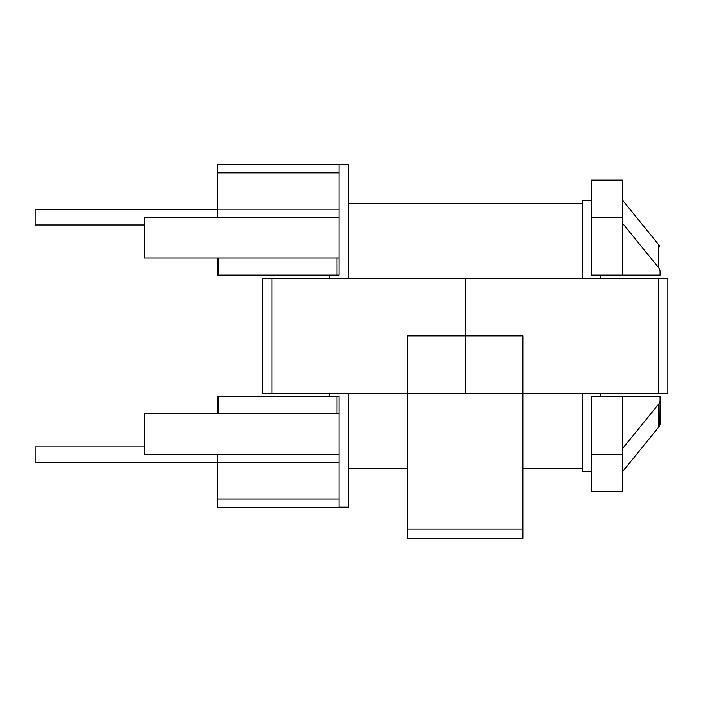 <?xml version="1.0" encoding="UTF-8"?>
<svg xmlns="http://www.w3.org/2000/svg" width="703" height="703" viewBox="0 0 703 703"><rect width="100%" height="100%" fill="white"/><g stroke="black" fill="none" stroke-linecap="round" stroke-linejoin="round"><path stroke-width="1.05" d="M339.031 275.137L217.482 275.137L217.482 258.001L217.482 275.137L218.545 275.137L218.545 258.001L218.545 275.137L339.031 275.137L339.031 258.001L339.031 275.137M622.656 491.757L591.487 491.757L591.487 454.349L622.656 454.349L622.656 396.694L591.487 396.694L591.487 454.349L622.656 454.349L622.656 396.694L591.487 396.694L591.487 491.757L622.656 491.757L622.656 454.349L622.656 491.757M217.482 396.694L339.031 396.694L339.031 499.025L217.482 499.025L217.482 507.338L348.38 507.338L348.38 393.575L348.38 507.162L339.031 507.162L339.031 499.025L217.482 499.025L217.482 507.338L348.38 507.338L339.031 507.162L339.031 462.662L217.482 462.662L217.482 499.025L217.482 454.349L217.482 462.662L339.031 462.662L339.031 413.839L144.238 413.839L339.031 413.839L339.031 396.694L336.983 396.694L336.983 413.839L336.983 396.694L218.545 396.694L218.545 413.839L218.545 396.694L217.482 396.694L217.482 413.839L217.482 396.694M660.055 396.694L622.656 396.694L660.055 396.694L660.055 424.744L660.055 400.385A15.58 8.867 180 0 1 658.623 404.102L622.656 448.426L658.623 404.102L658.623 427.169A15.58 8.867 0 0 0 659.889 424.744L660.055 400.385L659.889 424.744A15.58 8.867 0 0 1 658.623 427.169L622.656 471.493L658.623 427.169L658.623 404.102A15.58 8.867 180 0 0 660.055 400.385L660.055 396.694M600.837 275.137L600.837 278.256L600.837 275.137M600.837 393.575L600.837 396.694L600.837 393.575M582.137 200.337L591.487 200.337L582.137 200.337L582.137 278.256L582.137 200.337M582.137 393.575L582.137 471.493L591.487 471.493L582.137 471.493L582.137 393.575M348.38 164.678L217.482 164.493L217.482 217.482L217.482 164.493L348.38 164.493L339.031 164.678L339.031 172.806L217.482 172.806L339.031 172.806L339.031 209.169L339.031 164.678L348.38 164.678L348.38 278.256L348.38 164.678M144.238 217.482L144.238 258.001L339.031 258.001L339.031 209.169L217.482 209.169L339.031 209.169L339.031 258.001L144.238 258.001L144.238 217.482L339.031 217.482L144.238 217.482M144.238 454.349L144.238 413.839L144.238 454.349L339.031 454.349L144.238 454.349M660.055 275.137L591.487 275.137L591.487 217.482L591.487 275.137L622.656 275.137L622.656 180.082L591.487 180.082L591.487 217.482L622.656 217.482L622.656 180.082L591.487 180.082L591.487 217.482L622.656 217.482L622.656 275.137L660.055 275.137L660.055 271.446A15.58 8.867 180 0 0 658.623 267.738L622.656 223.405L658.623 267.738A15.58 8.867 180 0 1 660.055 271.446L660.055 275.137M329.681 396.694L329.681 393.575L329.681 396.694M329.681 278.256L329.681 275.137L329.681 278.256M35.15 462.46L35.15 446.871L144.238 446.871L35.15 446.871L35.15 462.46L217.482 462.46L35.15 462.46M35.15 209.38L35.15 224.96L144.238 224.96L35.15 224.96L35.15 209.38L217.482 209.38L35.15 209.38M658.623 244.662L622.656 200.337L658.623 244.662A15.58 8.867 0 0 1 659.889 247.087A15.58 8.867 0 0 0 658.623 244.662L658.623 267.738L658.623 244.662M658.5 278.256L658.5 393.575L667.85 393.575L667.85 278.256L465.263 278.256L465.263 393.575L262.676 393.575L262.676 278.256L272.026 278.256L272.026 393.575M658.5 393.575L465.263 393.575L465.263 278.256L272.026 278.256M522.918 529.157L522.918 335.92L407.599 335.92L407.599 538.507L522.918 538.507L522.918 529.157L407.599 529.157M336.983 258.001L336.983 275.137L336.983 258.001M348.38 468.374L407.599 468.374L348.38 468.374M522.918 468.374L582.137 468.374L522.918 468.374M348.38 203.457L582.137 203.457L348.38 203.457"/></g></svg>
